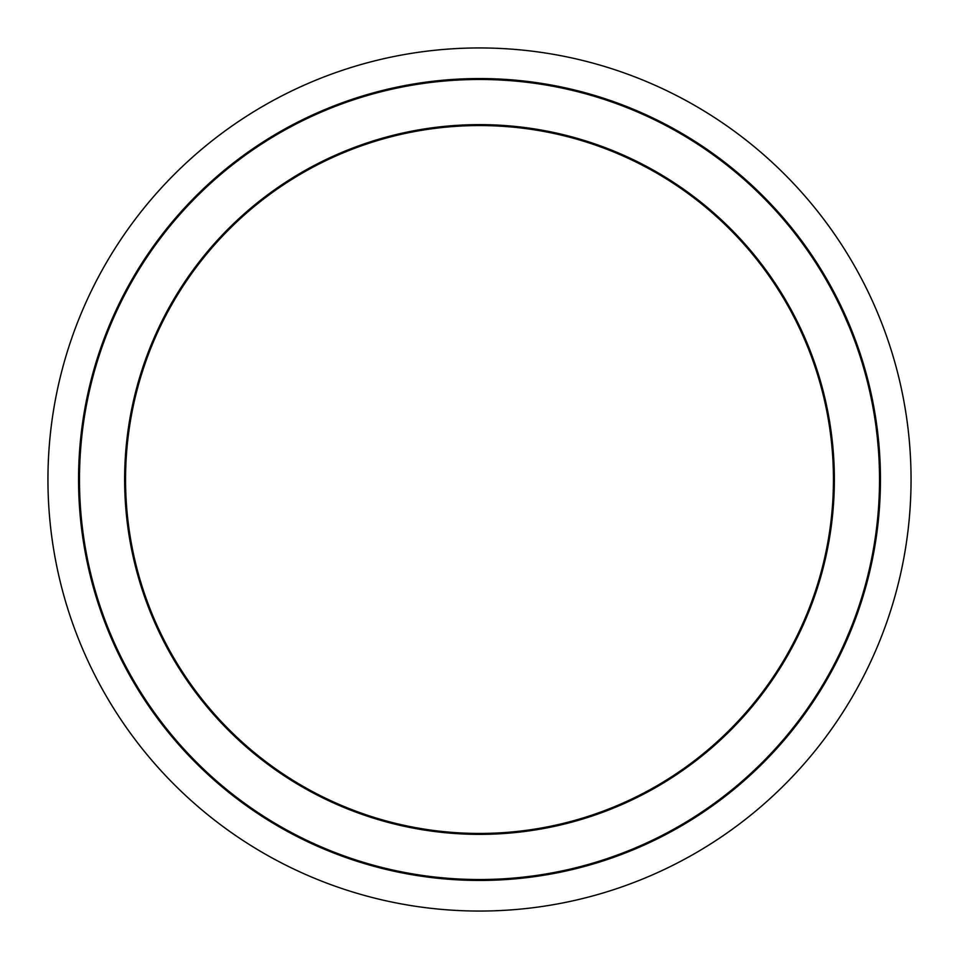 <?xml version="1.0" encoding="UTF-8"?>
<svg xmlns="http://www.w3.org/2000/svg" width="959" height="959" viewBox="0 0 959 959"><rect width="100%" height="100%" fill="white"/><g stroke="black" fill="none" stroke-linecap="round" stroke-linejoin="round"><path stroke-width="1.44" d="M843.297 313.137L849.434 327.283M844.304 313.137L851.868 330.819M851.628 332.737L849.806 328.206M851.712 330.423L852.347 332.03M843.345 313.233L844.411 315.619M845.335 315.403L847.049 319.299M847.864 321.157L848.403 322.44M849.398 324.801L851.772 330.579M852.899 333.42L853.318 334.499M850.753 330.531L852.743 335.578M851.844 330.783L852.107 331.442M847.732 323.219L848.895 325.964M847.6 320.558L848.056 321.613M848.283 322.164L848.631 322.967M848.499 322.656L847.396 320.102M851.664 332.809L853.066 336.417M849.674 325.449L850.705 327.954M858.077 347.446L858.389 348.345M860.151 353.523L860.571 354.818M858.245 347.937L856.423 342.783M864.658 371.469L862.632 364.48M862.92 362.262L862.728 361.627M861.901 358.978L864.598 367.86M862.8 365.031L863.807 368.472M864.55 371.049L865.653 375.065M866.073 373.099L867.583 378.733M868.003 380.363L868.267 381.406M866.744 379.201L867.116 380.639M867.547 378.625L868.075 380.639M865.497 374.501L866.193 377.079M866.205 373.554L867.152 377.079M862.153 362.898L863.484 367.345M879.307 466.386L879.295 465.786M878.528 451.186L878.588 452.073M878.228 447.314L878.348 448.8M878.504 450.85L878.6 452.3M878.348 448.884L878.528 451.317M879.175 447.625L879.379 450.155M878.744 442.602L879.043 445.911M879.835 457.395L879.655 454.326M879.643 454.075L879.535 452.396M879.511 452.121L879.259 448.716M879.415 450.778L879.319 449.471M879.463 451.389L879.93 459.097M879.055 446.079L879.211 448.069M879.307 449.315L879.415 450.67M878.564 440.637L878.408 439.126M878.348 438.539L878.564 440.72M878.84 443.573L878.684 441.919M880.146 463.784L880.218 465.786M871.168 398.141L869.669 391.248M870.832 392.219L870.532 390.852M869.441 390.253L870.928 397.014M871.216 393.945L870.089 388.946M871.084 397.721L871.899 401.761M872.486 399.987L873.625 405.825M873.829 406.916L874.045 408.09M872.702 405.933L872.966 407.311M873.553 405.441L873.901 407.311M871.779 401.174L872.294 403.763M872.51 400.107L873.229 403.763M871.719 558.15L872.091 556.28M872.019 556.616L871.251 560.44M873.805 546.93L872.798 552.528M872.45 554.398L871.935 557.059M874.176 550.118L873.877 551.809M873.265 555.069L873.565 553.451M874.32 549.327L873.817 552.108M874.033 550.969L873.781 552.312M873.529 553.643L873.241 555.153M872.306 559.876L872.498 558.977M872.63 558.282L871.983 561.435M871.839 562.166L872.618 558.342M878.72 516.673L878.792 515.966M879.223 510.907L878.804 515.738M879.307 492.914L879.271 493.849M879.259 494.101L879.223 495.084M879.151 496.714L878.756 504.302M880.23 492.89L879.055 512.957M880.038 497.685L879.859 501.305M879.223 495.144L879.151 496.762M878.732 504.806L878.552 507.419M878.072 513.592L877.941 515.055M857.082 611.602L855.404 616.313M855.392 616.361L854.877 617.74M860.87 600.226L859.516 604.434M858.137 608.569L859.348 604.925M859.456 604.602L860.415 601.689M862.117 599.363L860.679 603.858M858.617 609.996L857.766 612.441M857.202 614.024L856.195 616.829M857.694 612.657L856.651 615.582M858.569 610.128L857.718 612.573M863.1 596.162L861.685 600.718M850.981 627.905L845.61 640.696M851.976 627.905L849.47 634.043M848.523 636.296L844.711 644.963M846.797 640.3L847.181 639.401L846.797 640.3M867.787 579.476L867.296 581.358M868.842 571.348L867.835 575.496M867.523 576.767L866.828 579.476M869.405 572.943L869.094 574.237M868.758 575.616L868.267 577.57M856.207 344.916L858.365 351.126M857.19 344.916L859.815 352.54M878.564 451.785L878.504 450.982M877.281 437.184L878.408 449.615M876.742 432.365L876.826 433.12M876.982 434.451L877.209 436.549M878.168 446.618L878.48 450.622M878.204 446.954L877.809 442.411M876.118 427.354L877.449 438.731M878.396 438.958L878.516 440.181M878.492 439.989L878.432 439.282M878.12 436.381L877.665 432.365M878.528 440.313L878.756 442.65M879.127 446.954L879.511 452.061M877.365 429.896L877.473 430.759M878.048 435.734L878.168 436.801M877.341 429.644L877.185 428.457M877.041 427.354L877.545 431.334M877.976 435.038L878.372 438.731M872.019 561.255A400.946 400.946 0 0 1 871.084 565.654M479.5 47.95A431.55 431.55 0 0 0 47.95 479.5A431.55 431.55 0 0 0 479.5 911.05A431.55 431.55 0 0 0 911.05 479.5A431.55 431.55 0 0 0 479.5 47.95M479.5 833.443A353.943 353.943 0 0 1 125.557 479.5A353.943 353.943 0 0 1 479.5 125.557A353.943 353.943 0 0 1 833.443 479.5A353.943 353.943 0 0 1 479.5 833.443M880.446 479.5A400.946 400.946 0 0 0 479.5 78.554A400.946 400.946 0 0 0 78.554 479.5A400.946 400.946 0 0 0 479.5 880.446A400.946 400.946 0 0 0 880.446 479.5A400.946 400.946 0 0 0 479.5 78.554A400.946 400.946 0 0 0 78.554 479.5A400.946 400.946 0 0 0 479.5 880.446A400.946 400.946 0 0 0 880.446 479.5M834.366 479.5A354.866 354.866 0 0 0 479.5 124.634A354.866 354.866 0 0 0 124.634 479.5A354.866 354.866 0 0 0 479.5 834.366A354.866 354.866 0 0 0 834.366 479.5M479.5 879.523A400.023 400.023 0 0 1 79.477 479.5A400.023 400.023 0 0 1 479.5 79.477A400.023 400.023 0 0 1 879.523 479.5A400.023 400.023 0 0 1 479.5 879.523"/></g></svg>
